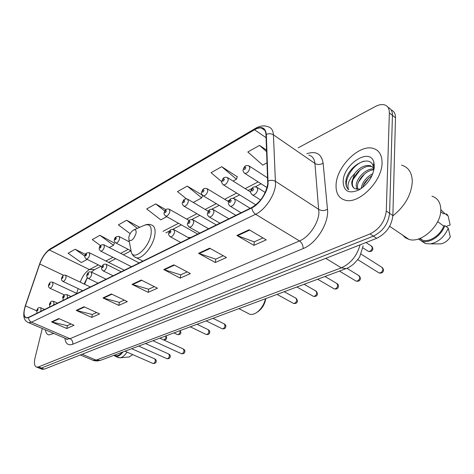 <?xml version="1.0" encoding="UTF-8"?>
<svg xmlns="http://www.w3.org/2000/svg" width="474" height="474" viewBox="0 0 474 474"><rect width="100%" height="100%" fill="white"/><g stroke="black" fill="none" stroke-linecap="round" stroke-linejoin="round"><path stroke-width="0.71" d="M190.945 237.444L188.083 237.521M87.358 277.723L84.568 284.228M41.688 369.11L44.23 369.175L376.706 238.304C386.209 233.546 391.595 225.968 392.869 215.563L395.494 117.789C395.517 113.719 394.048 111.07 391.091 109.855M42.281 328.506L35.023 358.012C33.867 363.285 34.442 366.331 36.753 367.149L38.536 366.912L370.046 233.925C379.55 229.096 384.959 221.459 386.28 211.013L389.361 112.942L392.436 115.372C392.466 111.283 391.003 108.641 388.04 107.438C391.003 108.641 392.466 111.283 392.436 115.372L389.587 213.294L392.436 115.372L395.494 117.789M370.046 233.925L373.388 236.123C382.891 231.33 388.289 223.722 389.587 213.294C388.289 223.722 382.891 231.33 373.388 236.123L41.392 368.049L373.388 236.123L376.706 238.304M38.862 367.984L41.392 368.049L38.862 367.984M382.05 163.026C382.08 154.921 379.034 150.021 372.908 148.326C358.919 144.303 336.605 166.842 336.078 184.694C335.711 193.161 338.78 198.333 345.279 200.218C358.717 204.49 382.145 181.281 382.05 163.026C382.08 154.921 379.034 150.021 372.908 148.326C358.919 144.303 336.605 166.842 336.078 184.694C335.711 193.161 338.78 198.333 345.279 200.218C358.717 204.49 382.145 181.281 382.05 163.026M267.745 183.936C265.695 194.447 260.392 202.297 251.83 207.482L28.618 317.343L26.39 317.781C23.641 316.709 23.333 312.739 25.46 305.884L39.769 263.994C42.257 257.341 45.457 252.672 49.361 249.994L254.526 129.781C257.139 128.264 259.462 127.684 261.482 128.039C264.249 128.65 265.748 130.842 265.973 134.616L267.745 183.936M268.094 183.758L266.317 134.355C265.434 127.488 261.524 125.841 254.574 129.408L49.438 249.691C45.439 252.441 42.162 257.222 39.609 264.042L25.3 305.914C22.699 315.026 23.777 318.943 28.535 317.663L251.777 207.902C259.308 204.407 267.247 192.711 268.094 183.758M71.106 323.979L67.32 325.679L51.542 321.887L66.751 328.512L74.039 325.271L58.735 318.534L51.542 321.887M67.415 325.638L66.751 328.512M96.619 312.538L92.27 314.487L76.201 310.387L91.725 317.414L99.611 313.906L83.993 306.755L76.201 310.387M92.365 314.446L91.725 317.414M124.277 300.131L119.294 302.371L102.929 297.927L118.773 305.392L127.328 301.588L111.396 293.975L102.929 297.927M119.389 302.329L118.773 305.392M262.957 237.936L254.212 241.858L236.87 235.471L253.892 245.348L266.228 239.868L249.134 229.754L236.87 235.471M254.313 241.811L253.892 245.348M223.272 255.735L215.694 259.13L198.553 253.335L215.309 262.495L226.489 257.524L209.656 248.163L198.553 253.335M215.794 259.088L215.309 262.495M187.236 271.898L180.659 274.849L163.755 269.564L180.215 278.09L190.406 273.563L173.857 264.853L163.755 269.564M180.754 274.802L180.215 278.09M154.376 286.634L148.646 289.205L132.009 284.364L148.161 292.334L157.481 288.192L141.24 280.063L132.009 284.364M148.747 289.158L148.161 292.334M45.397 329.839C45.794 332.784 46.944 334.478 48.852 334.928L53.799 333.435L48.852 334.928C46.944 334.478 45.794 332.784 45.397 329.839M389.361 112.942C389.385 108.469 387.667 105.749 384.224 104.778C381.629 104.191 378.679 104.772 375.372 106.514L298.241 147.787M114.412 243.073L99.907 235.305L92.288 239.601L100.535 245.597M85.456 254.372L75.17 249.247L68.102 253.223L81.327 262.56L87.222 259.397M202.374 195.164L187.23 186.116L177.472 191.614L186.46 198.849M237.261 176.778L221.714 166.694L211.037 172.708L221.761 181.702M266.601 150.139L259.533 145.388L247.807 151.994L262.75 165.112L267.111 162.766M139.723 227.319L126.659 220.238L118.405 224.889L130.166 233.7M165.864 209.692L155.668 203.897L146.709 208.945L160.793 219.871L166.765 216.665M155.668 203.897L164.756 211.031M193.244 202.445L201.699 197.907L202.582 195.383M187.23 186.116L201.699 197.907M233.06 181.056L236.461 179.231L237.332 176.559M221.714 166.694L236.461 179.231M259.533 145.388L266.666 151.745M126.659 220.238L137.371 228.355M109.269 247.552L113.505 245.277L114.495 242.878M99.907 235.305L113.505 245.277M75.17 249.247L84.87 256.15M392.863 215.871C404.849 206.279 411.325 194.891 412.291 181.714C412.119 172.732 408.547 167.209 401.561 165.142M402.639 235.122L405.394 237.776L408.944 239.394C421.35 243.725 441.561 225.043 440.802 209.378C440.536 202.386 437.585 197.996 431.95 196.189M361.129 188.616L361.147 188.462C362.403 182.081 366.301 177.14 372.842 173.632M362.752 187.42C363.481 183.592 366.574 179.646 372.031 175.564M356.732 189.351L356.193 185.014C356.904 177.643 366.408 168.128 373.684 168.975M357.669 189.422L357.437 185.879C358.101 178.965 366.603 169.97 373.702 169.84M354.309 188.356C352.638 186.738 352.022 184.759 352.455 182.413C352.52 179.67 354.457 176.085 358.249 171.665C363.386 167.186 367.8 165.485 371.492 166.564L370.235 165.651C364.808 164.804 359.683 167.34 354.872 173.265L351.761 181.933C351.631 185.269 352.703 187.538 354.967 188.741L359.938 189.085M370.235 165.651L373.577 167.837M371.492 166.564L373.524 167.523M373.69 170.332L373.322 166.605C370.052 153.191 347.614 166.451 345.907 180.695L345.836 181.542C345.653 185.18 346.618 187.882 348.722 189.653C347.638 187.734 347.685 185.091 348.852 181.738L351.038 177.602L354.54 173.745M374.365 166.652L373.856 162.185C369.933 147.005 343.33 164.247 343.146 181.364C343.555 191.389 348.882 194.216 359.126 189.849C368.091 184.108 373.168 176.375 374.365 166.652M440.684 211.742L443.64 213.898L444.719 213.478L440.802 209.65M446.04 226.513L450.158 224.954L448.137 215.978L446.573 213.845M444.719 213.478L448.137 215.978M419.52 238.606L422.636 240.217C429.521 242.463 440.358 235.311 443.735 226.045L437.662 221.69M438.278 243.879L440.702 243.879C444.535 243.168 447.734 240.857 450.3 236.964L448.268 228.107L444.819 225.63L443.735 226.045M421.309 240.958L425.599 243.606L430.593 243.867C438.628 242.084 444.517 236.834 448.268 228.107M418.264 239.02L422.133 241.23C429.604 243.677 441.407 235.708 444.819 225.63M348.722 189.653C341.547 184.516 351.305 164.608 364.02 161.154M353.26 179.231L360.121 169.988M358.545 181.975L364.47 174.023M363.594 185.091L369.045 177.768M257.098 312.236L257.666 311.856C262.086 308.775 264.794 304.355 265.784 298.602M247.712 313.201L249.798 314.28C251.706 314.742 253.809 314.28 256.114 312.899C260.842 309.688 263.971 304.954 265.511 298.703M128.821 237.196L128.981 240.093C131.535 241.491 133.887 239.234 136.032 233.321C136.435 230.346 135.611 229.244 133.555 230.032C131.274 231.478 129.698 233.866 128.821 237.196M114.981 355.316L115.881 355.701C117.807 356.057 119.94 354.89 122.268 352.2M129.064 356.963L132.797 354.635M117.783 357.378L120.189 357.823C122.499 357.331 124.781 355.429 127.026 352.111M113.884 355.334L115.597 356.442C117.884 356.821 120.36 355.316 123.039 351.915M91.95 359.89L93.218 360.418L96.115 360.104L341.339 267.822C350.677 263.591 356.928 255.93 360.092 244.845M325.756 258.36L341.339 267.822L345.984 268.645L100.814 360.216M392.869 215.563L386.28 211.013M44.23 369.175L38.536 366.912M80.278 354.985L94.219 360.714L97.366 360.987L100.494 360.335L96.115 360.104L82.18 354.238M85.024 281.935L85.361 281.994M306.796 153.718C316.111 150.708 321.556 153.866 323.12 163.198L327.481 209.277C329.229 222.851 316.318 243.595 303.135 248.577L72.747 344.254C73.073 341.736 72.155 339.888 69.998 338.697L299.473 240.964C308.823 237.243 318.315 223.609 318.925 212.885L314.932 163.453C314.422 158.814 312.378 156.029 308.787 155.099M72.747 344.254C68.232 345.83 65.613 343.804 64.897 338.181M65.85 338.59L67.095 339.123L69.998 338.697L31.509 322.184L28.736 322.717L27.516 322.172M254.574 129.408L255.628 128.276C259.948 125.806 263.994 125.266 267.769 126.671C271.217 127.441 273.107 130.166 273.433 134.847L275.536 184.866C274.565 195.803 264.83 210.095 255.61 214.266C253.489 212.82 252.215 210.693 251.777 207.902M268.213 180.944C270.938 179.996 273.421 180.161 275.655 181.435L318.919 209.514C321.645 210.936 324.5 210.859 327.481 209.277M49.438 249.691L50.528 248.672L255.433 128.395M323.12 163.198C320.276 164.822 317.544 164.905 314.932 163.453L273.433 134.847C271.288 133.55 268.918 133.39 266.317 134.355M28.535 317.663C28.689 319.766 29.684 321.271 31.509 322.184L255.61 214.266L299.473 240.964C301.932 242.783 303.159 245.325 303.135 248.577M49.361 249.994L89.432 269.564C85.664 271.851 82.6 276.046 80.225 282.16M39.769 263.994L63.605 275.311M25.46 305.884L36.575 310.76M78.151 288.589L76.622 293.365M254.526 129.781L266.098 137.673M267.686 176.938L266.803 177.394M258.146 181.892L245.177 188.634M236.674 193.048L224.652 199.299M216.298 203.642L205.147 209.431M196.929 213.703L186.596 219.071M178.508 223.278L162.997 231.336M128.247 249.395L120.603 253.365M112.978 257.329L105.892 261.014M98.373 264.919L89.432 269.564L94.581 269.617M132.59 284.59L141.756 280.324M164.348 269.807L174.385 265.132M199.157 253.602L210.195 248.459M237.48 235.756L249.679 230.08M103.498 298.134L111.905 294.224M76.758 310.583L84.49 306.986M52.087 322.071L59.22 318.747M130.617 248.483L131.488 252.926C134.723 260.54 148.972 247.309 151.01 234.464C152.006 226.264 149.648 223.266 143.924 225.476L133.905 229.872M134.261 256.635L136.399 257.803C142.182 259.456 152.995 246.456 154.761 235.525C155.733 229.351 154.565 225.808 151.271 224.901C149.66 224.184 147.615 224.202 145.151 224.96M378.323 272.491L379.058 272.947C381.143 272.971 382.453 271.709 382.974 269.167L381.783 267.229L360.969 254.064M260.617 199.975L252.755 195.069C250.918 193.771 250.26 192.403 250.77 190.963C252.138 188.403 251.925 186.235 256.659 187.076L257.815 189.476C256.89 192.924 255.202 194.79 252.755 195.069L251.907 194.512M253.59 189.185C253.092 187.959 252.399 188.314 251.516 190.252C252.008 191.484 252.695 191.129 253.59 189.185M355.459 280.732L356.116 281.129C358.083 281.141 359.328 279.915 359.849 277.456L358.717 275.524L346.873 268.302M241.106 212.761L230.5 206.374C228.758 205.106 228.113 203.761 228.569 202.339C229.854 199.963 229.694 197.747 234.233 198.576L235.311 200.964C234.393 204.3 232.793 206.107 230.5 206.374L229.748 205.894M231.211 200.68C230.773 199.459 230.121 199.797 229.25 201.687C229.689 202.908 230.34 202.57 231.211 200.68M333.672 288.577L334.271 288.921C336.119 288.921 337.31 287.73 337.826 285.342L336.753 283.428L324.986 276.49M219.924 223.189L209.431 217.08C207.719 215.86 207.091 214.538 207.553 213.104C208.726 210.912 208.69 208.625 213.01 209.467L214.011 211.842C213.104 215.072 211.576 216.814 209.431 217.08L208.756 216.665M210.035 211.558C209.644 210.349 209.028 210.669 208.181 212.506C208.566 213.715 209.182 213.401 210.035 211.558M312.899 296.049L313.438 296.351C315.186 296.339 316.318 295.178 316.839 292.861L315.82 290.965L304.124 284.281M199.827 233.078L189.458 227.224C187.52 225.393 186.91 224.089 187.627 223.313C188.723 221.269 188.723 218.988 192.894 219.788L193.819 222.152C192.924 225.274 191.472 226.969 189.458 227.224L188.848 226.868M189.961 221.868C189.618 220.671 189.031 220.973 188.202 222.768C188.539 223.965 189.126 223.663 189.961 221.868M293.062 303.17L293.554 303.443C295.207 303.419 296.291 302.288 296.807 300.042L295.841 298.158L284.222 291.717M180.736 242.469L170.492 236.858C168.614 235.145 168.021 233.86 168.708 233.012C169.733 231.116 169.775 228.794 173.798 229.588L174.657 231.934C173.774 234.968 172.382 236.609 170.492 236.858L169.941 236.544M170.907 231.65C170.604 230.471 170.048 230.755 169.236 232.509C169.532 233.688 170.089 233.404 170.907 231.65M221.968 328.666L222.3 328.832C223.639 328.784 224.563 327.759 225.067 325.739L224.297 323.932L213.016 318.309M113.09 275.767L103.326 270.956C101.78 269.789 101.246 268.586 101.72 267.354C102.556 265.878 102.627 263.585 106.235 264.285L106.851 266.554C106.01 269.262 104.831 270.725 103.326 270.956L102.965 270.773M103.486 266.281C103.32 265.156 102.858 265.387 102.106 266.986C102.271 268.112 102.728 267.875 103.486 266.281M206 334.383L206.303 334.526C207.582 334.478 208.471 333.471 208.975 331.51L208.246 329.714L197.06 324.269M98.065 283.162L88.419 278.516C86.896 277.385 86.375 276.2 86.855 274.973C87.637 273.617 87.743 271.288 91.245 271.981L91.814 274.233C90.978 276.869 89.847 278.297 88.419 278.516L88.093 278.357M88.525 273.96C88.389 272.846 87.951 273.071 87.21 274.636C87.346 275.75 87.785 275.524 88.525 273.96M181.275 353.645L181.536 353.764C182.727 353.711 183.568 352.733 184.066 350.831L183.379 349.018L159.833 338.169M63.243 300.297L62.752 297.553C62.829 295.634 64.245 294.662 66.994 294.632L67.492 296.92L66.935 298.484M64.304 296.641C64.209 295.527 63.794 295.729 63.072 297.257C63.166 298.377 63.581 298.17 64.304 296.641M166.777 358.622L167.014 358.729C168.152 358.67 168.969 357.716 169.461 355.861L168.815 354.066L145.471 343.537M49.877 306.874L49.409 304.178C50.902 301.932 50.262 300.872 53.55 301.322L54 303.591L53.449 305.12M50.89 303.313C50.813 302.211 50.422 302.406 49.711 303.899C49.782 305.007 50.179 304.812 50.89 303.313M152.835 363.41L153.055 363.505C154.139 363.445 154.927 362.509 155.419 360.696L154.814 358.919L131.671 348.692M37.073 313.178L36.628 310.523C38.086 308.355 37.416 307.312 40.669 307.733L41.078 309.972L40.533 311.477M38.039 309.7C37.985 308.61 37.606 308.799 36.907 310.263C36.96 311.359 37.339 311.169 38.039 309.7M367.788 250.995L368.47 251.427C370.478 251.433 371.752 250.195 372.291 247.718L371.213 245.905L365.981 242.522M267.034 187.568L244.981 173.484C243.334 172.222 242.718 170.907 243.126 169.532C244.489 166.978 244.365 164.911 248.862 165.776L249.905 168.009C248.969 171.363 247.327 173.188 244.981 173.484L244.211 172.969M243.832 168.827C244.294 169.976 244.951 169.615 245.816 167.743C245.348 166.593 244.691 166.955 243.832 168.827M255.83 204.869L223.633 185.008C221.802 183.391 221.198 182.093 221.826 181.115C223.041 178.799 223.07 176.606 227.354 177.483L228.32 179.705C227.396 182.952 225.837 184.718 223.633 185.008L222.94 184.558M222.472 180.47C222.881 181.613 223.509 181.269 224.35 179.445C223.941 178.301 223.313 178.645 222.472 180.47M235.874 215.332L203.393 195.934C201.604 194.405 201.012 193.125 201.628 192.1C202.789 189.908 202.819 187.745 206.954 188.587L207.855 190.797C206.948 193.943 205.461 195.655 203.393 195.934L202.765 195.543M202.22 191.508C202.582 192.64 203.18 192.32 204.004 190.536C203.642 189.404 203.044 189.73 202.22 191.508M216.345 224.949L184.167 206.309C182.419 204.857 181.844 203.601 182.449 202.54C183.533 200.502 183.598 198.298 187.591 199.127L188.427 201.332C187.532 204.377 186.11 206.036 184.167 206.309L183.604 205.971M182.994 201.989C183.314 203.115 183.876 202.807 184.688 201.065C184.362 199.945 183.799 200.253 182.994 201.989M197.753 234.097L165.888 216.174C164.17 214.769 163.613 213.531 164.205 212.459C165.225 210.575 165.29 208.347 169.182 209.153L169.959 211.345C169.076 214.301 167.719 215.913 165.888 216.174L165.379 215.877M164.709 211.961C164.988 213.069 165.527 212.779 166.321 211.078C166.036 209.97 165.497 210.26 164.709 211.961M130.771 250.705L116.047 243.055C114.441 241.835 113.92 240.656 114.489 239.518C114.655 237.35 116.171 236.33 119.039 236.467L119.644 238.618C118.796 241.331 117.593 242.812 116.047 243.055L115.674 242.854M114.886 239.121C115.069 240.2 115.538 239.945 116.284 238.357C116.1 237.278 115.632 237.533 114.886 239.121M131.488 266.714L100.921 251.214C99.344 250.041 98.835 248.88 99.398 247.73C99.546 245.639 101.021 244.649 103.824 244.756L104.381 246.889C103.539 249.537 102.39 250.977 100.921 251.214L100.583 251.036M99.765 247.363C99.925 248.429 100.37 248.186 101.104 246.634C100.944 245.568 100.5 245.81 99.765 247.363M101.934 266.684L86.458 259.017C84.911 257.886 84.413 256.742 84.97 255.587C85.101 253.578 86.535 252.612 89.278 252.683L89.787 254.805C88.958 257.376 87.85 258.78 86.458 259.017L86.144 258.857M85.314 255.243C85.444 256.298 85.871 256.067 86.588 254.544C86.458 253.489 86.031 253.726 85.314 255.243M177.377 334.52L177.632 334.638C178.793 334.585 179.622 333.619 180.12 331.759L180.061 330.615M82.695 290.728L62.983 281.467C60.66 279.198 61.691 280.762 61.525 278.078C63.054 275.761 62.414 274.772 65.685 275.246L66.141 277.403C65.329 279.891 64.274 281.248 62.983 281.467L62.716 281.337M61.833 277.776C61.928 278.836 62.325 278.623 63.036 277.142C62.941 276.081 62.538 276.289 61.833 277.776M163.459 339.84L163.518 339.858C164.626 339.799 165.432 338.857 165.924 337.038L165.882 335.912M64.464 294.952L49.966 288.281C47.673 286.041 48.692 287.605 48.538 284.939C50.037 282.711 49.367 281.728 52.596 282.178L53.011 284.311C52.211 286.74 51.192 288.062 49.966 288.281L49.723 288.162M48.828 284.661C48.899 285.709 49.284 285.508 49.977 284.05C49.906 283.002 49.521 283.209 48.828 284.661M363.149 245.769L359.902 256.203C359.671 257.358 357.509 260.036 353.408 264.243C350.168 266.72 347.691 268.183 345.984 268.645M42.435 369.4L36.753 367.149M66.194 338.738L67.107 339.585L67.095 339.123L28.736 322.717C25.371 321.342 21.632 318.38 25.258 305.967L39.567 264.107C42.073 257.133 45.664 252.026 50.345 248.779M261.482 128.039L264.818 130.332M261.103 183.782L255.344 186.75M251.872 188.539L248.115 190.471M239.607 194.861L232.989 198.274M229.635 199.998L227.567 201.065M219.207 205.378L211.831 209.176M208.59 210.847L208.045 211.131M199.815 215.374L191.774 219.521M181.364 224.883L172.732 229.333M169.692 230.903L165.829 232.888M130.812 250.942L123.358 254.781M115.721 258.721L108.617 262.383M101.086 266.264L94.285 269.771L91.482 272.076M87.287 277.634L84.147 284.027M82.032 290.414L81.789 291.172M408.944 239.394L389.664 226.323M373.322 166.605L373.856 162.185M422.636 240.217L420.017 238.416M440.702 243.879L430.593 243.867M425.599 243.606L422.133 241.23M249.798 314.28L238.908 308.639M128.981 240.093L131.488 252.926C132.708 255.522 134.343 257.145 136.399 257.803L142.834 261.127M115.881 355.701L114.495 355.103M129.455 356.928L120.189 357.823M118.743 357.793L115.597 356.442M382.589 267.774L383.513 269.742M265.221 192.491L257.471 187.586M383.507 270.263C383.182 272.556 381.7 273.451 379.058 272.947L357.716 259.61M359.44 275.998L360.418 278.054M250.159 208.305L234.962 199.021M360.4 278.528C360.121 280.709 358.694 281.574 356.116 281.129L339.461 271.087M337.405 283.843C337.962 284.163 338.306 284.874 338.424 285.97M228.823 218.804L213.667 209.852M338.406 286.397C338.181 288.453 336.807 289.294 334.271 288.921L317.651 279.227M316.407 291.32L317.462 293.513M208.584 228.764L193.481 220.126M317.438 293.898C317.266 295.841 315.933 296.665 313.438 296.351L296.872 286.989M296.374 298.472L297.453 300.706M189.363 238.226L174.331 229.884M297.423 301.055C297.216 302.981 295.924 303.775 293.554 303.443L277.053 294.39M224.652 324.115C225.701 325.14 226.074 325.916 225.784 326.444M121.225 271.762L106.585 264.456M225.754 326.675C225.719 328.239 224.569 328.962 222.3 328.832L206.16 320.868M208.566 329.874C209.615 330.858 209.994 331.634 209.704 332.209M106.087 279.21L91.565 272.135M209.674 332.422C209.555 334.004 208.43 334.709 206.303 334.526L190.27 326.805M183.657 349.154C184.73 350.096 185.121 350.89 184.819 351.524M70.993 296.481L67.267 294.763M184.789 351.702C184.712 353.189 183.628 353.877 181.536 353.764L152.972 340.735M169.07 354.185C170.142 355.103 170.527 355.891 170.225 356.549M57.514 303.117L53.799 301.434M170.196 356.715C170.142 358.137 169.082 358.812 167.014 358.729L138.681 346.073M155.045 359.025C156.112 359.914 156.497 360.702 156.189 361.384M44.603 309.475L40.894 307.833M156.165 361.532C156.118 362.912 155.081 363.57 153.055 363.505L124.946 351.198M362.883 247.855L368.47 251.427C371.166 251.801 372.617 250.936 372.825 248.838M267.727 177.993L249.608 166.261M371.942 246.415L372.831 248.323M250.728 192.106L228.024 177.904M228.711 201.758L207.565 188.954M208.293 211.274L188.142 199.453M189.173 220.54L169.68 209.437M129.331 241.882L119.407 236.662M139.202 262.916L104.156 244.928M124.307 270.245L89.58 252.838M173.94 332.902L177.632 334.638C179.913 334.614 180.985 333.951 180.837 332.647M90.333 286.966L65.945 275.376M180.238 330.55L180.867 332.47M163.518 339.858C165.758 339.811 166.801 339.159 166.652 337.909M76.989 293.536L52.839 282.291M166.078 335.841L166.676 337.749"/></g></svg>
